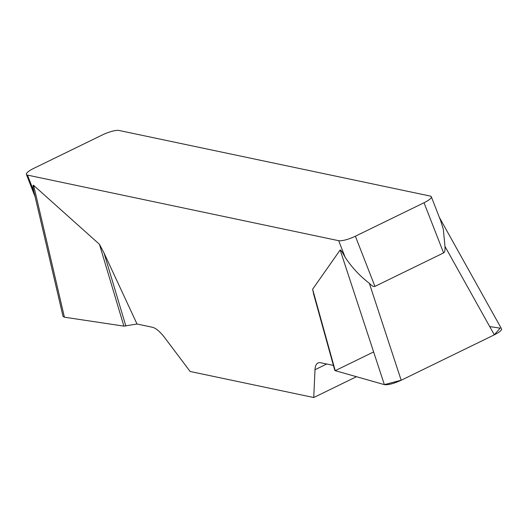 <?xml version="1.0" encoding="UTF-8"?>
<svg xmlns="http://www.w3.org/2000/svg" width="528" height="528" viewBox="0 0 528 528"><rect width="100%" height="100%" fill="white"/><g stroke="black" fill="none" stroke-linecap="round" stroke-linejoin="round"><path stroke-width="0.79" d="M35.152 196.858L26.4 174.412A13.457 3.122 -21.3 0 1 33.686 168.412L102.346 134.944A13.457 3.122 -21.3 0 1 119.038 130.469L430.214 196.06A13.457 3.122 -21.3 0 1 431.317 196.746L440.794 221.067M26.4 174.412A13.457 3.122 -21.3 0 0 27.496 175.105L33.937 191.618C32.855 186.694 32.762 184.615 33.66 185.394L99.442 244.292L104.069 253.09L137.029 324.02L123.895 326.132L64.409 317.203L63.037 316.364M333.399 365.409L320.8 362.756A33.647 10.93 -116 0 0 317.942 363.007A33.647 10.93 -116 0 0 314.992 369.732L313.744 397.531L190.139 371.481L165.053 338.125A33.647 10.93 -116 0 0 152.282 327.235L137.029 324.02M313.757 294.538L312.629 289.225L340.151 249.995C340.553 249.487 342.203 251.896 345.114 257.209L338.672 240.689A13.457 3.122 -21.3 0 0 355.37 236.214L374.933 286.387L443.586 252.912C444.774 252.311 445.236 250.147 444.979 246.411L443.309 229.225L440.794 221.166M27.496 175.105L338.672 240.689M443.586 252.912L424.03 202.745L355.37 236.214M374.933 286.387C373.732 286.948 371.864 285.919 369.336 283.292C359.726 275.893 351.648 267.194 345.114 257.209M424.03 202.745A13.457 3.122 -21.3 0 0 431.317 196.746M313.744 397.531L356.453 376.708M501.514 328.805C501.904 330.211 499.501 332.224 494.32 334.844L401.181 380.252C393.703 383.658 388.1 385.123 384.371 384.635L335.214 370.669L334.778 370.049M335.214 370.669L312.629 289.225M125.855 326.014L104.069 253.09M123.895 326.132L99.442 244.292M373.633 351.938L335.214 370.669L384.351 384.635L401.26 380.213L494.234 334.884L500.188 328.159L489.713 326.581M326.733 364.003L314.992 369.732M384.371 384.635L340.151 249.995M369.336 283.292L401.181 380.252M494.32 334.844L444.979 246.411M33.66 185.394L64.409 317.203M334.765 370.319L313.817 294.789M501.31 328.436L439.388 217.463M62.931 315.916L34.096 192.317"/></g></svg>
